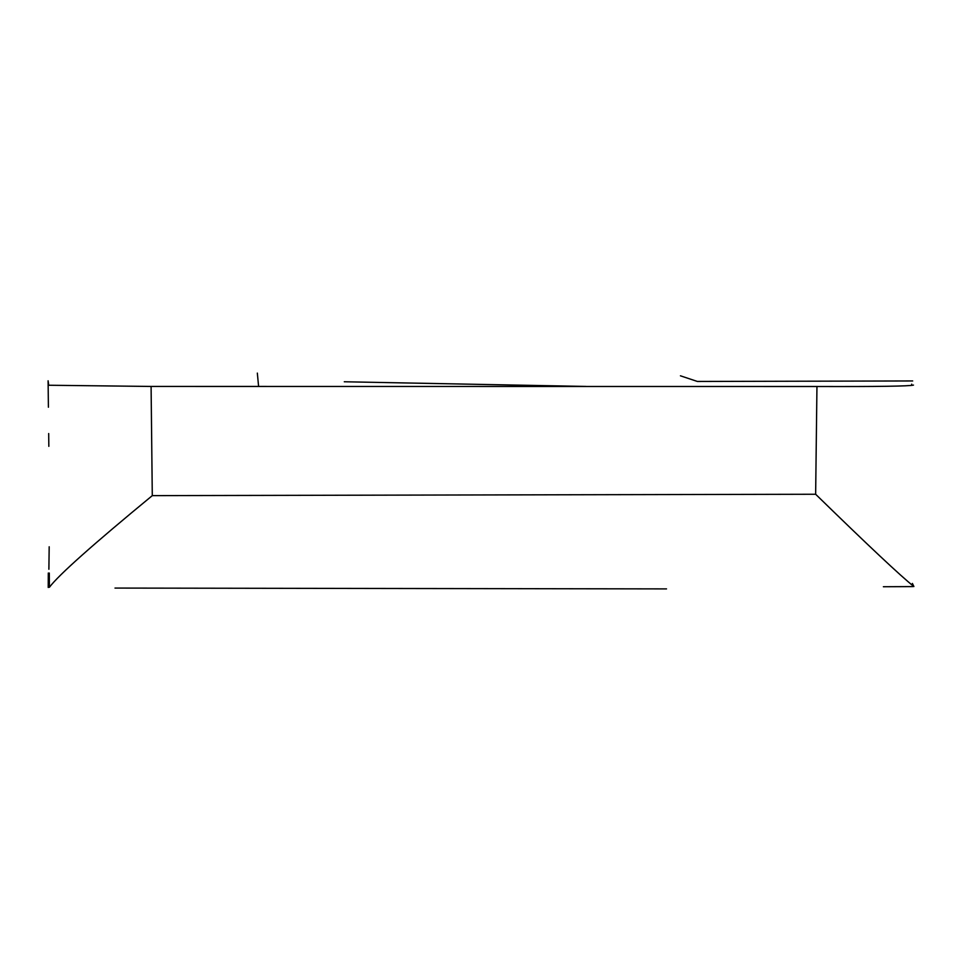 <?xml version="1.0" encoding="UTF-8"?>
<svg xmlns="http://www.w3.org/2000/svg" width="962" height="962" viewBox="0 0 962 962"><rect width="100%" height="100%" fill="white"/><g stroke="black" fill="none" stroke-linecap="round" stroke-linejoin="round"><path stroke-width="1.44" d="M49.302 573.051L49.387 587.301C58.586 575.072 92.881 544.528 152.285 495.634L151.094 386.447L48.725 385.245L48.1 380.796L48.401 407.215M48.689 433.549L48.834 446.344M913.479 385.089C909.535 386.219 877.356 386.688 816.954 386.508L815.644 494.252C868.109 545.43 900.865 576.19 913.9 586.531L912.385 583.441M49.182 546.777L48.882 569.251M912.685 380.952L697.39 381.457L680.435 375.805M151.094 386.447L816.954 386.508M152.285 495.634L815.644 494.252M257.335 373.1L258.598 386.423M883.369 586.736L913.082 586.592M50.024 586.471L49.134 586.471M48.292 573.051L48.22 587.457M344.288 381.77L585.93 386.435M666.522 588.9L115.007 588.071M911.711 385.377L911.687 384.151"/></g></svg>
